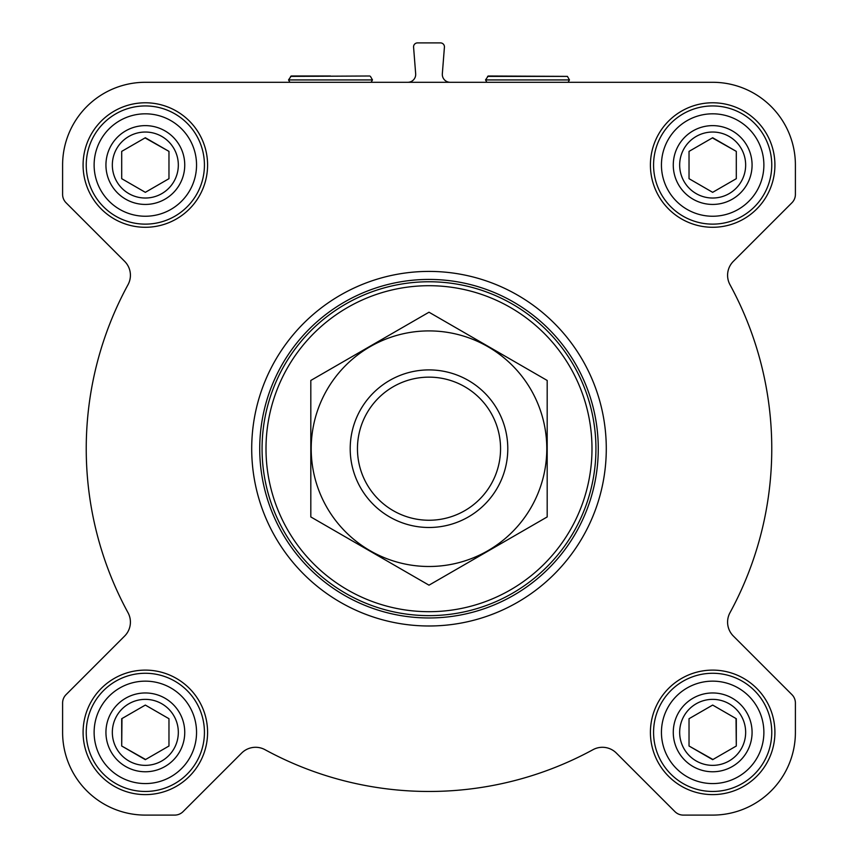 <?xml version="1.0" encoding="UTF-8"?>
<svg xmlns="http://www.w3.org/2000/svg" width="858" height="858" viewBox="0 0 858 858"><rect width="100%" height="100%" fill="white"/><g stroke="black" fill="none" stroke-linecap="round" stroke-linejoin="round"><path stroke-width="1.29" d="M712.666 82.293L145.334 82.293A82.733 82.733 0 0 0 62.602 165.036L62.602 194.412A11.819 11.819 0 0 0 66.066 202.767L124.646 261.347A19.702 19.702 0 0 1 128.014 284.706A342.76 342.76 0 0 0 128.014 612.698A19.702 19.702 0 0 1 124.646 636.046L66.066 694.637A11.819 11.819 0 0 0 62.602 702.992L62.602 732.367A82.733 82.733 0 0 0 145.334 815.1L174.71 815.1A11.819 11.819 0 0 0 183.065 811.636L241.656 753.056A19.702 19.702 0 0 1 265.004 749.688A342.76 342.76 0 0 0 592.996 749.688A19.702 19.702 0 0 1 616.344 753.056L674.935 811.636A11.819 11.819 0 0 0 683.29 815.1L712.666 815.1A82.733 82.733 0 0 0 795.398 732.367L795.398 702.992A11.819 11.819 0 0 0 791.934 694.637L733.354 636.046A19.702 19.702 0 0 1 729.986 612.698A342.76 342.76 0 0 0 729.986 284.706A19.702 19.702 0 0 1 733.354 261.347L791.934 202.767A11.819 11.819 0 0 0 795.398 194.412L795.398 165.036A82.733 82.733 0 0 0 712.666 82.293M407.818 82.293A7.883 7.883 0 0 0 415.669 73.799L413.577 47.147A3.936 3.936 0 0 1 417.503 42.9L440.497 42.9A3.936 3.936 0 0 1 444.423 47.147L442.331 73.799A7.883 7.883 0 0 0 450.182 82.293M83.087 165.036A62.248 62.248 0 0 1 176.458 111.122A62.248 62.248 0 0 1 176.458 218.94A62.248 62.248 0 0 1 83.087 165.036M83.087 732.367A62.248 62.248 0 0 1 176.458 678.453A62.248 62.248 0 0 1 176.458 786.271A62.248 62.248 0 0 1 83.087 732.367M650.418 732.367A62.248 62.248 0 0 1 743.789 678.453A62.248 62.248 0 0 1 743.789 786.271A62.248 62.248 0 0 1 650.418 732.367M650.418 165.036A62.248 62.248 0 0 1 743.789 111.122A62.248 62.248 0 0 1 743.789 218.94A62.248 62.248 0 0 1 650.418 165.036M266.001 448.702A162.999 162.999 0 0 1 510.499 307.539A162.999 162.999 0 0 1 510.499 589.854A162.999 162.999 0 0 1 266.001 448.702M262.065 448.702A166.935 166.935 0 0 1 512.473 304.129A166.935 166.935 0 0 1 512.473 593.264A166.935 166.935 0 0 1 262.065 448.702M259.727 448.702A169.273 169.273 0 0 1 513.631 302.102A169.273 169.273 0 0 1 513.631 595.291A169.273 169.273 0 0 1 259.727 448.702M251.705 448.702A177.295 177.295 0 0 1 517.642 295.163A177.295 177.295 0 0 1 517.642 602.241A177.295 177.295 0 0 1 251.705 448.702M330.502 75.997L291.259 75.997L288.535 79.933L289.897 82.293M661.443 165.036A51.223 51.223 0 0 1 738.277 120.678A51.223 51.223 0 0 1 738.277 209.384A51.223 51.223 0 0 1 661.443 165.036M673.273 165.036A39.393 39.393 0 0 1 732.367 130.909A39.393 39.393 0 0 1 732.367 199.153A39.393 39.393 0 0 1 673.273 165.036M653.571 165.036A59.095 59.095 0 0 1 742.213 113.857A59.095 59.095 0 0 1 742.213 216.216A59.095 59.095 0 0 1 653.571 165.036M94.123 165.036A51.223 51.223 0 0 1 170.946 120.678A51.223 51.223 0 0 1 170.946 209.384A51.223 51.223 0 0 1 94.123 165.036M105.942 165.036A39.393 39.393 0 0 1 165.036 130.909A39.393 39.393 0 0 1 165.036 199.153A39.393 39.393 0 0 1 105.942 165.036M86.24 165.036A59.095 59.095 0 0 1 174.882 113.857A59.095 59.095 0 0 1 174.882 216.216A59.095 59.095 0 0 1 86.24 165.036M94.123 732.367A51.223 51.223 0 0 1 170.946 688.009A51.223 51.223 0 0 1 170.946 776.715A51.223 51.223 0 0 1 94.123 732.367M105.942 732.367A39.393 39.393 0 0 1 165.036 698.24A39.393 39.393 0 0 1 165.036 766.484A39.393 39.393 0 0 1 105.942 732.367M86.24 732.367A59.095 59.095 0 0 1 174.882 681.188A59.095 59.095 0 0 1 174.882 783.547A59.095 59.095 0 0 1 86.24 732.367M661.443 732.367A51.223 51.223 0 0 1 738.277 688.009A51.223 51.223 0 0 1 738.277 776.715A51.223 51.223 0 0 1 661.443 732.367M673.273 732.367A39.393 39.393 0 0 1 732.367 698.24A39.393 39.393 0 0 1 732.367 766.484A39.393 39.393 0 0 1 673.273 732.367M653.571 732.367A59.095 59.095 0 0 1 742.213 681.188A59.095 59.095 0 0 1 742.213 783.547A59.095 59.095 0 0 1 653.571 732.367M679.665 165.036A33.001 33.001 0 0 1 729.161 136.454A33.001 33.001 0 0 1 729.161 193.608A33.001 33.001 0 0 1 679.665 165.036M689.028 151.383L689.028 178.678L712.666 192.331L736.303 178.678L736.303 151.383L712.666 137.741L689.028 151.383L689.028 178.678L712.666 192.331M736.303 178.678L736.303 151.383L712.387 137.902M679.665 732.367A33.001 33.001 0 0 1 729.161 703.785A33.001 33.001 0 0 1 729.161 760.939A33.001 33.001 0 0 1 679.665 732.367M689.028 718.714L689.028 746.01L712.666 759.662L736.303 746.01L736.303 718.714L712.666 705.072L689.028 718.714L689.028 746.01L712.944 759.502M112.334 732.367A33.001 33.001 0 0 1 161.83 703.785A33.001 33.001 0 0 1 161.83 760.939A33.001 33.001 0 0 1 112.334 732.367M121.975 718.554L121.697 746.01L145.334 759.662L168.972 746.01L168.972 718.714L145.334 705.072L121.697 718.714L121.697 746.01L145.613 759.502M112.334 165.036A33.001 33.001 0 0 1 161.83 136.454A33.001 33.001 0 0 1 161.83 193.608A33.001 33.001 0 0 1 112.334 165.036M121.697 151.383L121.697 178.678L145.334 192.331L168.972 178.678L168.972 151.383L145.334 137.741L121.697 151.383L121.697 178.678L145.334 192.331M168.972 178.678L168.972 151.383L145.056 137.902M168.972 746.01L168.972 718.714L145.334 705.072M736.303 746.01L736.025 718.554M487.569 76.383L567.417 76.383L488.256 75.997L485.521 79.933L486.883 82.293M357.454 448.702A71.546 71.546 0 0 1 464.779 386.733A71.546 71.546 0 0 1 464.779 510.66A71.546 71.546 0 0 1 357.454 448.702M350.203 448.702A78.797 78.797 0 0 1 468.393 380.459A78.797 78.797 0 0 1 468.393 516.934A78.797 78.797 0 0 1 350.203 448.702M310.81 380.459L310.81 516.934L429 585.177L547.189 516.934L547.189 380.459L429 312.215L310.81 380.459M429 566.495A117.803 117.803 0 0 0 531.016 389.8A117.803 117.803 0 0 0 326.984 389.8A117.803 117.803 0 0 0 429 566.495M369.744 75.997L290.583 76.383M370.431 76.383L372.479 79.933L288.535 79.933M567.417 76.383L569.465 79.933L485.521 79.933M372.479 79.933L371.117 82.293M569.465 79.933L568.103 82.293"/></g></svg>
